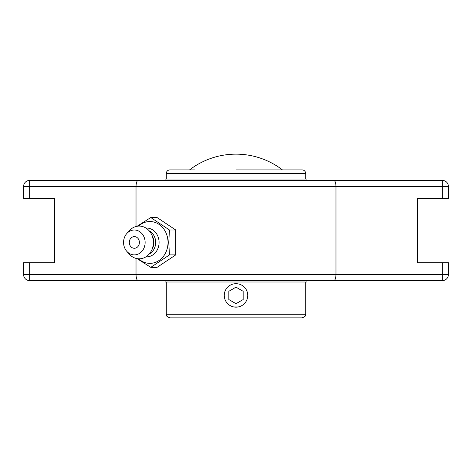 <?xml version="1.0" encoding="UTF-8"?>
<svg xmlns="http://www.w3.org/2000/svg" width="472" height="472" viewBox="0 0 472 472"><rect width="100%" height="100%" fill="white"/><g stroke="black" fill="none" stroke-linecap="round" stroke-linejoin="round"><path stroke-width="0.71" d="M236 280.628L333.781 280.628C335.096 280.344 335.828 278.321 335.976 274.568L29.659 274.568L29.659 280.628L138.219 280.628C136.904 280.344 136.172 278.321 136.024 274.568L136.024 258.396M236 180.392L29.659 180.392A6.059 6.059 0 0 0 23.6 186.458L23.6 198.293L54.622 198.293L54.622 262.727L23.6 262.727L23.6 274.568A6.059 6.059 0 0 0 29.659 280.628M333.781 180.392L138.219 180.392C136.904 180.676 136.172 182.699 136.024 186.458L335.976 186.458C335.828 182.699 335.096 180.676 333.781 180.392L442.341 180.392A6.059 6.059 0 0 1 448.4 186.458L448.4 198.293L417.378 198.293L417.378 262.727L442.341 262.727L442.341 274.568L335.976 274.568L335.976 186.458L448.4 186.458M138.219 280.628L442.341 280.628A6.059 6.059 0 0 0 448.4 274.568L448.4 262.727L442.341 262.727M23.6 186.458L136.024 186.458L136.024 226.495M282.451 169.896A76.37 76.37 0 0 0 189.549 169.896M137.098 258.632L150.792 267.347L169.472 254.898L168.728 242.443L169.472 229.994L150.792 217.539L137.098 226.259M150.792 217.539L157.076 217.539L175.755 229.994L175.755 254.898L157.076 267.347L150.792 267.347M175.755 254.898L169.472 254.898M175.755 229.994L169.472 229.994M138.609 226.088A20.916 18.113 90 0 1 157.766 223.598A20.916 18.113 90 0 1 168.02 242.443A20.916 18.113 90 0 1 157.766 261.287A20.916 18.113 90 0 1 138.609 258.798M134.349 236.614A5.835 5.05 90 0 1 138.721 245.357A5.835 5.05 90 0 1 129.971 245.357A5.835 5.05 90 0 1 134.349 236.614M145.954 228.059A14.408 12.473 90 0 1 159.082 242.443A14.408 12.473 90 0 1 145.954 256.827M149.199 230.849A12.732 11.027 90 0 1 155.677 242.443A12.732 11.027 90 0 1 149.199 254.042M126.803 233.552L129.275 230.755A16.367 14.172 90 0 1 151.471 234.26L152.379 236.077A12.732 11.027 90 0 1 153.854 242.443A12.732 11.027 90 0 1 152.379 248.809L151.471 250.626A16.367 14.172 90 0 1 129.275 254.137L126.803 251.334A12.449 10.779 90 0 1 123.564 242.443A12.449 10.779 90 0 1 126.803 233.552A12.449 10.779 90 0 1 138.52 230.967A12.449 10.779 90 0 1 145.128 242.443A12.449 10.779 90 0 1 138.52 253.918A12.449 10.779 90 0 1 126.803 251.334M151.471 234.26A16.367 14.172 90 0 1 153.37 242.443A16.367 14.172 90 0 1 151.471 250.626M194.535 169.896L169.867 169.896C167.696 170.109 166.504 171.301 166.292 173.472L305.708 173.472C305.496 171.301 304.304 170.109 302.133 169.896L236 169.896M236 283.69L233.74 283.908M229.445 305.154L231.492 306.257M233.746 306.942L238.26 306.942M231.51 306.263C228.548 304.995 226.43 302.877 225.162 299.921M236 317.857L302.133 317.857C307.148 315.939 305.189 314.747 305.708 314.275L166.292 314.275C166.811 314.747 164.852 315.939 169.867 317.857L236 317.857M225.84 301.289A11.735 11.735 0 0 1 230.135 285.259A11.735 11.735 0 0 1 246.16 289.554A11.735 11.735 0 0 1 241.865 305.585A11.735 11.735 0 0 1 225.84 301.289M236 303.691L228.843 299.561L228.843 291.289L236 287.159L243.157 291.289L243.157 299.561L236 303.691L243.157 299.561L243.157 291.289M236 287.159L228.843 291.289L228.843 299.561M165.076 180.392L165.076 179.035L306.924 179.035L306.924 180.392M306.924 280.628L306.924 282.002L165.076 282.002L165.076 280.628M442.341 180.392L442.341 198.293M29.659 198.293L29.659 180.392M448.4 274.568L442.341 274.568L442.341 280.628M29.659 262.727L29.659 274.568L23.6 274.568M166.292 173.472L166.292 179.035M166.292 282.002L166.292 314.275M305.708 173.472L305.708 179.035M305.708 282.002L305.708 314.275"/></g></svg>
